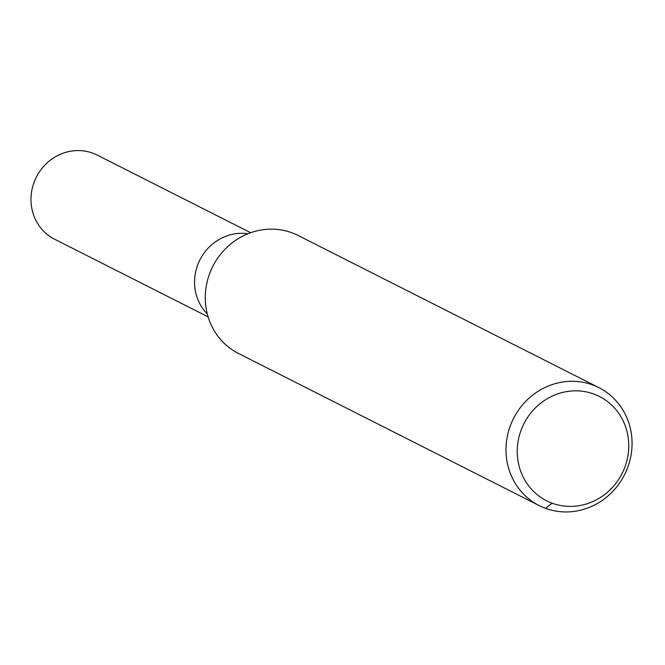 <?xml version="1.0" encoding="UTF-8"?>
<svg xmlns="http://www.w3.org/2000/svg" width="665" height="665" viewBox="0 0 665 665"><rect width="100%" height="100%" fill="white"/><g stroke="black" fill="none" stroke-linecap="round" stroke-linejoin="round"><path stroke-width="1" d="M207.322 314.03A47.148 44.389 -63.2 0 1 199.907 259.882A47.148 44.389 -63.2 0 1 247.92 233.764A47.148 44.389 -63.2 0 0 199.907 259.882A47.148 44.389 -63.2 0 0 207.322 314.03M593.845 394.037A58.47 55.045 -63.2 0 1 607.369 492.341A58.47 55.045 -63.2 0 1 517.794 459.482A58.47 55.045 -63.2 0 1 593.845 394.037M592.59 384.902A66.101 62.227 -63.2 0 1 598.866 387.629A66.101 62.227 -63.2 0 1 624.56 474.702A66.101 62.227 -63.2 0 1 539.19 505.591A66.101 62.227 -63.2 0 1 511.942 421.801A66.101 62.227 -63.2 0 1 592.59 384.902M539.19 505.591L238.477 353.464A66.101 62.227 -63.2 0 1 211.229 269.674A66.101 62.227 -63.2 0 1 291.877 232.775A66.101 62.227 -63.2 0 1 298.153 235.501L598.866 387.629M208.112 316.873L54.655 239.242A47.148 44.389 -63.2 0 1 35.22 179.467A47.148 44.389 -63.2 0 1 92.743 153.15A47.148 44.389 -63.2 0 1 97.223 155.095L250.68 232.725M545.466 508.318L552.166 503.206"/></g></svg>
